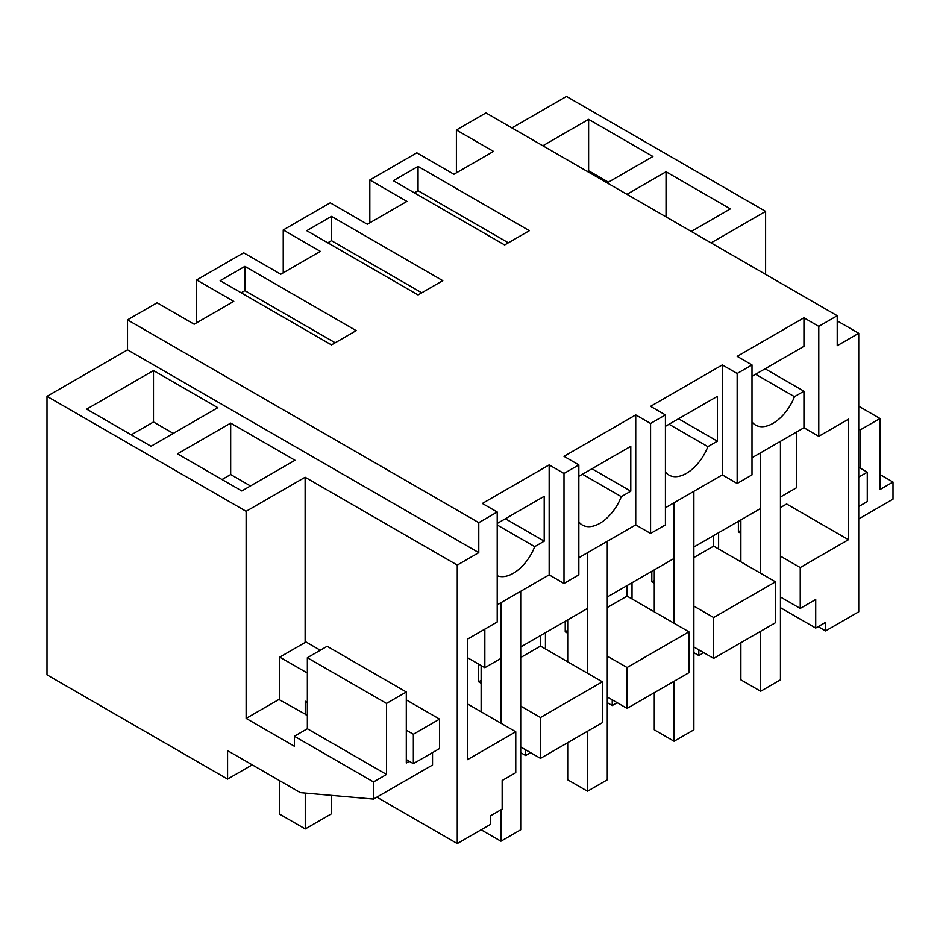 <?xml version="1.0" encoding="UTF-8"?>
<svg xmlns="http://www.w3.org/2000/svg" width="940" height="940" viewBox="0 0 940 940"><rect width="100%" height="100%" fill="white"/><g stroke="black" fill="none" stroke-linecap="round" stroke-linejoin="round"><path stroke-width="1.41" d="M497.213 604.855L549.16 574.857L549.16 464.889L482.373 503.452L497.213 512.018L478.777 522.663L127.523 319.859L157.074 302.798L194.18 324.218L233.766 301.364L196.66 279.944L196.66 322.784M127.523 319.859L127.523 349.856L478.777 552.649L457.263 565.081L457.263 843.58L376.87 797.155M478.777 522.663L478.777 552.649M497.213 512.018L497.213 621.986L467.521 639.13L467.521 759.638L515.766 731.79L515.766 772.668L502.16 780.517L502.16 809.082L490.41 815.873L490.41 824.439L457.263 843.58M497.213 523.451L544.213 496.308L544.213 541.158L505.368 518.739M497.213 575.715A34.98 20.198 -60 0 0 534.707 546.645L544.213 541.158M549.16 574.857L564 583.435L564 473.466L549.16 464.889M244.893 266.373L220.16 280.661L331.479 344.921L356.213 330.645L244.893 266.373L244.893 290.66L241.18 292.798M467.521 657.695L484.84 667.694L484.84 629.13M500.926 723.224L500.926 602.716L500.926 658.411L484.84 667.694M520.713 746.959L540.5 758.38L540.5 717.514L520.713 706.081M481.127 683.227L478.66 681.806L478.66 664.122M515.766 731.79L467.521 703.943M252.237 764.855L227.574 779.096L47 674.838L47 396.339L246.127 511.313L246.127 718.395L294.373 746.243L294.373 736.243L373.521 781.951L373.521 799.082L300.365 792.643L227.574 750.625L227.574 779.096M305.124 642.49L305.124 477.25L246.127 511.313M305.124 477.25L457.263 565.081M47 396.339L127.523 349.856M147.181 374.202L86.703 409.123L151.023 446.253L217.81 407.69L153.49 370.56L147.181 374.202M230.676 423.118L294.984 460.248L241.803 490.962L177.484 453.82L230.676 423.118L230.676 474.536L222.016 479.529M373.521 799.082L432.529 765.031L432.529 752.599M534.707 546.645L497.213 524.99M500.926 809.798L500.926 841.218L520.713 829.797L520.713 591.284L520.713 646.99L587.5 608.427L587.5 552.732L587.5 673.24M409.276 761.306L406.303 763.022L406.303 691.993L386.516 703.425L307.356 657.718L307.356 728.747L294.373 736.243M373.521 781.951L386.516 774.454L386.516 703.425M386.516 774.454L307.356 728.747M406.303 691.993L327.144 646.297L307.356 657.718M307.356 715.328L278.91 699.477L246.127 718.395M153.49 370.56L153.49 421.978L131.224 434.832M173.277 433.399L153.49 421.978M250.463 485.957L230.676 474.536M540.5 758.38L602.34 722.684L602.34 681.806L540.5 646.097L520.713 657.53M481.127 680.372L478.66 681.806M602.34 681.806L540.5 717.514M540.5 635.558L540.5 646.097M796.521 432.048L796.521 487.743L780.447 497.025L780.447 441.33L780.447 679.832L760.66 691.264L740.873 679.832L740.873 642.702M760.66 573.259L760.66 452.751L760.66 508.458L693.873 547.01L693.873 491.315L693.873 729.828L674.074 741.249L654.287 729.828L654.287 692.686M674.074 623.243L674.074 502.736L674.074 558.442L607.287 597.006L607.287 541.299L607.287 779.812L587.5 791.233L567.713 779.812L567.713 742.67M244.893 290.66L335.18 342.783M196.66 279.944L243.66 252.813L280.766 274.233L320.34 251.38L283.234 229.959L330.234 202.829L367.34 224.249L406.926 201.395L369.82 179.975L416.82 152.832L453.926 174.264L493.5 151.411L456.394 129.99L485.957 112.918L837.223 315.723L818.787 326.356L803.947 317.791L737.16 356.354L752 364.92L737.16 373.486L722.32 364.92L650.574 406.339L665.426 414.904L650.574 423.47L635.734 414.904L564 456.323L578.84 464.889L564 473.466M578.84 464.889L578.84 574.857L564 583.435M456.394 129.99L456.394 172.831M511.924 127.91L566.479 96.421L765.607 211.394L711.063 242.884M283.234 229.959L283.234 272.8M369.82 179.975L369.82 222.815M780.447 597.006L800.234 608.427L815.72 599.485L815.72 628.049L825.59 622.351L825.59 630.916L858.737 611.787L858.737 333.289L837.223 345.709L837.223 315.723M693.873 646.99L713.66 658.411L775.5 622.703L775.5 581.837L713.66 546.128L693.873 557.549M607.287 696.975L627.074 708.396L688.926 672.699L688.926 631.821L627.074 596.113L607.287 607.534M800.234 608.427L800.234 567.548L848.479 539.701L848.479 419.193L818.787 436.325L803.947 427.759L752 457.757M752 364.92L752 474.888L737.16 483.466L722.32 474.888L665.426 507.741M665.426 414.904L665.426 524.873L650.574 533.45L635.734 524.873L578.84 557.726M442.787 280.661L418.053 294.937L306.734 230.676L331.479 216.388L442.787 280.661M418.053 166.404L393.32 180.692L504.627 244.952L529.373 230.676L418.053 166.404L418.053 190.679L414.34 192.829M818.787 326.356L818.787 436.325M818.176 626.639L825.59 630.916M837.223 320.857L858.737 333.289M607.17 182.9L652.924 156.475L588.616 119.345L542.85 145.77M626.957 194.322L666.037 171.762L666.037 216.893M691.276 231.463L730.357 208.892L666.037 171.762M803.947 427.759L803.947 391.204L765.113 368.774M803.947 317.791L803.947 346.355L752 376.341M848.479 539.701L786.627 503.993L780.447 507.565M740.873 530.418L738.394 531.84L740.873 533.274M800.234 567.548L780.447 556.128M738.394 521.312L738.394 531.84M815.72 628.049L780.447 607.686M765.607 274.374L765.607 211.394M880.016 474.536L893 482.032L893 499.175L858.737 518.951M893 482.032L880.016 489.529L880.016 418.5L860.229 429.921L860.229 468.108M588.616 119.345L588.616 170.763L587.383 171.48M608.403 182.184L588.616 170.763M737.16 373.486L737.16 483.466M803.947 391.204L794.453 396.68A34.98 20.198 -60 0 1 755.537 425.068A34.98 20.198 -60 0 1 752 421.954M418.053 190.679L508.34 242.814M794.453 396.68L755.607 374.261M713.66 535.589L713.66 546.128M775.5 581.837L713.66 617.533L693.873 606.112M713.66 658.411L713.66 617.533M880.016 418.5L858.737 406.221M860.229 429.921L858.737 429.075M654.287 580.403L651.82 581.837L651.82 571.297M654.287 583.258L651.82 581.837M650.574 423.47L650.574 533.45M722.32 364.92L722.32 474.888M669.033 424.245L707.867 446.664L717.373 441.189L717.373 396.339L665.426 426.337M707.867 446.664A34.98 20.198 -60 0 1 668.951 475.053A34.98 20.198 -60 0 1 665.426 471.939M331.479 216.388L331.479 240.675L327.766 242.814M331.479 240.675L421.766 292.798M717.373 441.189L678.527 418.758M627.074 585.573L627.074 596.113M567.713 630.388L565.234 631.821L565.234 621.281M688.926 631.821L627.074 667.518L607.287 656.096M627.074 708.396L627.074 667.518M567.713 633.243L565.234 631.821M635.734 414.904L635.734 524.873M582.459 474.23L621.293 496.661L630.787 491.173L630.787 446.324L578.84 476.322M621.293 496.661A34.98 20.198 -60 0 1 582.377 525.037A34.98 20.198 -60 0 1 578.84 521.923M630.787 491.173L591.953 468.755M693.873 652.701L698.82 655.556L698.82 649.846M698.82 655.556L703.766 652.701M718.607 548.984L718.607 532.733M760.66 631.28L760.66 691.264M740.873 519.879L740.873 561.838M607.287 702.685L612.234 705.541L612.234 699.83M612.234 705.541L617.181 702.685M632.021 598.968L632.021 582.718M674.074 681.265L674.074 741.249M654.287 569.863L654.287 611.823M520.713 752.67L525.66 755.525L525.66 749.815M525.66 755.525L530.606 752.67M545.447 648.952L545.447 632.702M587.5 731.25L587.5 791.233M567.713 619.848L567.713 661.807M481.127 665.555L481.127 711.792M481.127 829.797L500.926 841.218M858.737 506.531L867.279 501.596L867.279 472.174L858.737 467.251M867.279 472.174L858.737 477.109M307.356 702.474L305.253 701.252L305.253 714.682M305.253 793.078L305.253 828.939L331.479 813.793L331.479 795.381M307.356 673.052L279.779 657.13L279.779 699.971M279.779 780.764L279.779 814.228L305.253 828.939M406.303 699.9L439.579 719.112L413.353 734.246L413.353 763.668L406.303 759.602M413.353 734.246L406.303 730.18M320.293 650.245L305.994 641.985L279.779 657.13M439.579 719.112L439.579 748.534L413.353 763.668"/></g></svg>
